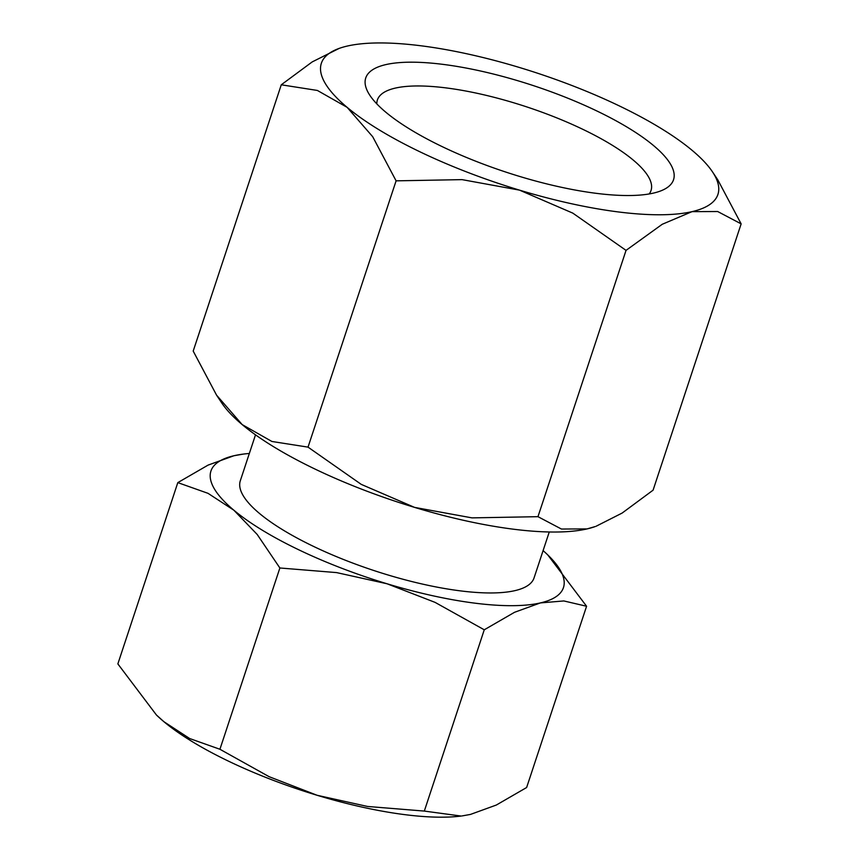 <?xml version="1.0" encoding="UTF-8"?>
<svg xmlns="http://www.w3.org/2000/svg" width="859" height="859" viewBox="0 0 859 859"><rect width="100%" height="100%" fill="white"/><g stroke="black" fill="none" stroke-linecap="round" stroke-linejoin="round"><path stroke-width="1.29" d="M376.811 103.875A144.108 40.341 -161.7 0 1 377.391 99.988A144.108 40.341 -161.7 0 1 583.003 129.408A144.108 40.341 -161.7 0 1 651.036 190.494A144.108 40.341 -161.7 0 1 649.189 193.951M442.267 146.664A162.083 45.366 18.3 0 0 662.686 190.097A162.083 45.366 18.3 0 0 597.005 111.047A162.083 45.366 18.3 0 0 429.21 62.943A162.083 45.366 18.3 0 0 368.275 92.729A162.083 45.366 18.3 0 0 442.267 146.664M308.027 447.131L271.916 441.472L242.184 424.593A208.844 58.455 18.3 0 0 315.028 469.068A208.844 58.455 18.3 0 0 414.575 507.39A208.844 58.455 18.3 0 0 587.094 528.908A208.844 58.455 18.3 0 0 595.212 526.556L587.094 528.908L561.432 529.037L537.97 516.678L472.021 517.88L414.575 507.39L361.252 484.379L308.027 447.131L396.096 180.841L462.045 179.628L519.491 190.129L572.813 213.129L626.039 250.377L662.225 224.285L692.021 211.647A208.844 58.455 -161.7 0 1 519.491 190.129A208.844 58.455 -161.7 0 1 419.944 151.807A208.844 58.455 -161.7 0 1 347.111 107.332L372.699 136.721L396.096 180.841M339.133 48.415L312.204 61.912L281.269 84.794L317.39 90.453L347.111 107.332A208.844 58.455 -161.7 0 1 339.133 48.415A208.844 58.455 -161.7 0 1 347.251 46.064A208.844 58.455 -161.7 0 1 519.781 67.593A208.844 58.455 -161.7 0 1 619.318 105.915A208.844 58.455 -161.7 0 1 692.161 150.379A208.844 58.455 -161.7 0 1 712.508 171.897A208.844 58.455 -161.7 0 1 692.021 211.647L717.673 211.518L741.145 223.877L717.77 179.799L712.508 171.897M255.51 434.826L240.316 480.739A154.695 43.304 18.3 0 0 342.44 559.069A154.695 43.304 18.3 0 0 514.885 590.648A154.695 43.304 18.3 0 0 534.073 577.892L549.255 531.979M219.925 749.263L189.699 738.547L163.897 721.7A185.641 51.959 18.3 0 0 228.634 761.224A185.641 51.959 18.3 0 0 317.121 795.284A185.641 51.959 18.3 0 0 461.133 816.05L424.314 811.079L367.577 806.461L317.121 795.284L269.114 776.686L219.925 749.263L279.873 567.982L336.61 572.599L387.065 583.776A185.641 51.959 -161.7 0 1 298.588 549.717A185.641 51.959 -161.7 0 1 233.841 510.192L257.195 534.459L279.873 567.982M543.092 550.619A185.641 51.959 -161.7 0 1 547.559 554.71A185.641 51.959 -161.7 0 1 540.418 602.911A185.641 51.959 -161.7 0 1 387.065 583.776L435.073 602.374L484.261 629.797L514.552 612.284L540.418 602.911L563.837 600.946L586.579 606.25L547.774 554.925M243.312 454.089L233.97 455.732L208.093 465.106L177.813 482.618L208.028 493.334L233.841 510.192A185.641 51.959 -161.7 0 1 233.97 455.732A185.641 51.959 -161.7 0 1 243.312 454.089A185.641 51.959 -161.7 0 1 249.335 453.477M586.579 606.25L526.631 787.52L496.341 805.033L470.474 814.418L461.97 815.943M156.66 715.214A185.641 51.959 18.3 0 0 156.886 715.429A185.641 51.959 18.3 0 0 163.897 721.7L156.413 714.978L117.855 663.9L177.813 482.618M484.261 629.797L424.314 811.079M741.145 223.877L653.076 490.178L622.141 513.059L596.135 526.234M216.575 395.172L221.837 403.075A208.844 58.455 18.3 0 0 242.184 424.593L216.575 395.172L193.2 351.095L281.269 84.794M626.039 250.377L537.97 516.678"/></g></svg>
